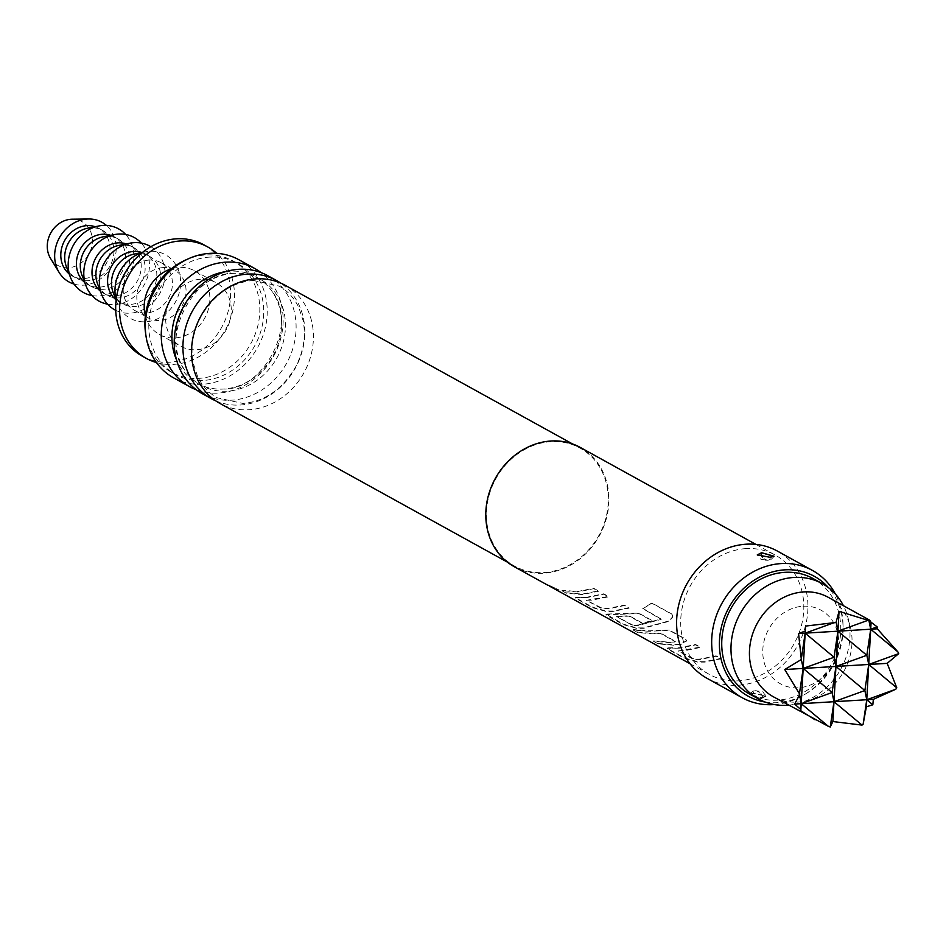 <?xml version="1.0" encoding="UTF-8"?>
<svg xmlns="http://www.w3.org/2000/svg" width="946" height="946" viewBox="0 0 946 946"><rect width="100%" height="100%" fill="white"/><g stroke="black" fill="none" stroke-linecap="round" stroke-linejoin="round"><path stroke-width="0.71" stroke-dasharray="4.73 3.55" d="M553.032 588.105L559.086 590.517L549.756 586.248M548.574 585.042L559.252 590.091L547.911 584.711L553.256 587.714M514.411 566.784A68.159 59.409 118.9 0 0 543.654 573.229A68.159 59.409 118.9 0 0 605.948 520.028A68.159 59.409 118.9 0 0 580.3 447.446M577.568 591.948L561.735 590.647L566.441 593.248L582.275 594.549L598.487 591.274L593.781 588.672L577.568 591.948M587.608 597.494L575.334 597.635L576.173 598.617L592.645 607.71L606.031 611.435L612.866 611.447L629.078 608.172L624.372 605.57L608.16 608.846L601.656 608.704L586.437 600.308L592.314 600.095L608.526 596.82L603.82 594.218L587.608 597.494M618.199 614.392L605.937 614.522L606.764 615.503L623.248 624.597L636.634 628.333L643.469 628.333L667.64 621.699C672.476 618.708 673.848 616.213 671.743 614.214L651.983 603.3L642.866 608.656L661.183 619.417L638.243 625.46L632.708 625.519L616.863 616.768L629.09 616.142L642.464 623.52L652.302 620.99L638.81 613.54L618.199 614.392M648.802 631.278L632.969 629.977L637.675 632.567L653.509 633.879L660.202 633.312L675.42 641.719L669.354 642.63L653.52 641.317L658.227 643.919L674.06 645.231L681.096 644.368L686.654 640.974L685.885 639.52L669.401 630.426L648.802 631.278M679.394 648.176L667.119 648.306L667.959 649.287L684.431 658.381L697.817 662.117L704.652 662.117L720.876 658.842L716.157 656.24L699.945 659.516L693.442 659.374L678.223 650.978L684.1 650.765L700.312 647.49L695.606 644.9L679.394 648.176M745.956 548.609A68.159 59.409 118.9 0 0 683.674 601.81A68.159 59.409 118.9 0 0 709.323 674.392A68.159 59.409 118.9 0 0 738.566 680.836A68.159 59.409 118.9 0 0 800.848 627.636A68.159 59.409 118.9 0 0 775.2 555.054A68.159 59.409 118.9 0 0 745.956 548.609M642.724 608.266L661.053 619.015L638.266 625.01L632.768 625.07L616.591 616.473L629.066 615.704L642.452 623.083L652.22 620.564L638.727 613.114L606.055 614.084L623.379 624.171L636.693 627.896L643.493 627.896L667.509 621.297C672.37 618.317 673.718 615.834 671.554 613.848L672.322 615.172L671.554 613.848L651.782 602.933L642.866 608.656M580.844 597.056L575.464 597.198L576.303 598.179L592.775 607.273L606.102 610.998L612.89 611.01L628.995 607.746L624.289 605.144L608.183 608.408L602.685 608.467L586.437 600.308L608.444 596.406L603.737 593.804L587.632 597.056L580.773 597.494M616.52 616.91L616.922 616.319L616.52 616.91M672.63 647.726L667.249 647.868L668.089 648.861L684.561 657.955L697.888 661.68L704.675 661.68L720.781 658.428L716.075 655.826L699.969 659.078L694.47 659.137L678.223 650.978L700.229 647.076L695.523 644.474L679.417 647.726L672.559 648.164M658.357 643.481L674.084 644.782L681.073 643.93L686.583 640.572L685.803 639.106L669.319 630.012L648.826 630.84L633.099 629.539L637.805 632.141L653.532 633.442L660.178 632.874L675.397 641.282L675.066 641.991L669.378 642.192L653.651 640.891L658.227 643.919M707.123 678.365A72.7 63.37 118.9 0 0 738.318 685.247A72.7 63.37 118.9 0 0 804.762 628.499A72.7 63.37 118.9 0 0 777.399 551.08M774.313 704.545A72.7 63.37 118.9 0 0 803.757 695.038A72.7 63.37 118.9 0 0 842.992 623.97A72.7 63.37 118.9 0 0 835.353 593.982M761.908 698.266L766.236 696.043L753.714 693.737L749.398 694.754L761.908 698.266L761.826 697.604L749.551 694.47C752.472 691.301 754.482 690.048 755.57 690.698L755.57 690.698A6.811 3.63 -95.6 0 0 753.075 693.276L766.142 695.83L761.826 697.604M759.508 692.318L756.611 690.876L759.508 692.318A6.811 3.642 84.3 0 1 762.618 697.545M765.172 702.038A68.467 59.681 118.9 0 0 777.529 702.653A68.467 59.681 118.9 0 0 806.11 693.643A68.467 59.681 118.9 0 0 843.063 626.713A68.467 59.681 118.9 0 0 828.365 587.584M760.903 553.41L757.344 555.125L769.642 557.75L773.946 556.508L761.684 553.351M764.001 558.648L766.899 560.091L764.001 558.648A6.811 3.63 -95.6 0 1 762.216 556.969M543.702 572.567A67.473 58.818 118.9 0 0 605.357 519.898A67.473 58.818 118.9 0 0 579.969 448.049A67.473 58.818 118.9 0 0 551.01 441.664A67.473 58.818 118.9 0 0 489.354 494.332A67.473 58.818 118.9 0 0 514.742 566.193A67.473 58.818 118.9 0 0 543.702 572.567M285.089 285.254A67.473 58.818 -61.1 0 1 310.477 357.103A67.473 58.818 -61.1 0 1 248.822 409.772A67.473 58.818 -61.1 0 1 219.862 403.386M215.676 400.808A67.473 58.818 118.9 0 0 240.213 405.018A67.473 58.818 118.9 0 0 301.041 355.034A67.473 58.818 118.9 0 0 280.666 283.079M267.765 275.688A67.473 58.818 -61.1 0 1 293.165 347.549A67.473 58.818 -61.1 0 1 231.498 400.205A67.473 58.818 -61.1 0 1 202.55 393.832M233.899 273.335A60.733 52.941 118.9 0 0 183.311 308.431A60.733 52.941 118.9 0 0 184.352 369.519A60.733 52.941 118.9 0 0 201.25 385.412A60.733 52.941 118.9 0 0 227.312 391.159A60.733 52.941 118.9 0 0 282.807 343.753A60.733 52.941 118.9 0 0 259.961 279.082A60.733 52.941 118.9 0 0 237.505 273.24A60.733 52.941 118.9 0 0 233.899 273.335M225.385 271.703A60.733 52.941 -61.1 0 1 230.055 271.206A60.733 52.941 -61.1 0 1 256.118 276.953A60.733 52.941 -61.1 0 1 273.016 292.846A60.733 52.941 -61.1 0 1 274.056 353.934A60.733 52.941 -61.1 0 1 223.469 389.031A60.733 52.941 -61.1 0 1 219.85 389.125A60.733 52.941 -61.1 0 1 197.407 383.284A60.733 52.941 -61.1 0 1 176.595 360.083M749.398 693.926A65.889 57.434 118.9 0 0 777.671 700.158A65.889 57.434 118.9 0 0 837.884 648.731A65.889 57.434 118.9 0 0 813.087 578.562M788.526 705.148A65.889 57.434 118.9 0 0 843.43 605.7M803.012 606.232A42.026 36.634 -61.1 0 1 838.629 644.723A42.026 36.634 -61.1 0 1 798.459 687.777A42.026 36.634 -61.1 0 1 762.831 649.287A42.026 36.634 -61.1 0 1 803.012 606.232M749.563 694.459L753.075 693.276M196.33 389.787A67.473 58.818 118.9 0 0 218.55 393.063A67.473 58.818 118.9 0 0 278.916 344.415A67.473 58.818 118.9 0 0 261.037 272.578M173.662 377.88A67.473 58.818 118.9 0 0 202.61 384.265A67.473 58.818 118.9 0 0 264.277 331.597A67.473 58.818 118.9 0 0 238.877 259.736M209.716 257.099A63.607 55.447 118.9 0 0 151.585 306.752A63.607 55.447 118.9 0 0 175.518 374.498A63.607 55.447 118.9 0 0 202.822 380.517A63.607 55.447 118.9 0 0 260.954 330.864A63.607 55.447 118.9 0 0 237.008 263.118A63.607 55.447 118.9 0 0 209.716 257.099M145.779 334.376A63.607 55.447 118.9 0 0 171.628 372.346A63.607 55.447 118.9 0 0 198.92 378.365A63.607 55.447 118.9 0 0 257.052 328.711A63.607 55.447 118.9 0 0 233.118 260.966A63.607 55.447 118.9 0 0 205.826 254.947A63.607 55.447 118.9 0 0 187.213 259.334M200.446 279.247A36.35 31.691 118.9 0 0 167.229 307.616A36.35 31.691 118.9 0 0 180.899 346.331A36.35 31.691 118.9 0 0 196.496 349.76A36.35 31.691 118.9 0 0 229.724 321.392A36.35 31.691 118.9 0 0 216.043 282.677A36.35 31.691 118.9 0 0 200.446 279.247M145.377 315.929A36.35 31.691 118.9 0 0 159.46 334.494A36.35 31.691 118.9 0 0 175.057 337.923A36.35 31.691 118.9 0 0 208.286 309.555A36.35 31.691 118.9 0 0 194.604 270.84A36.35 31.691 118.9 0 0 179.007 267.411A36.35 31.691 118.9 0 0 171.392 268.818M773.284 696.729A56.795 49.511 118.9 0 0 797.655 702.098A56.795 49.511 118.9 0 0 849.555 657.766A56.795 49.511 118.9 0 0 828.188 597.281M156.468 362.555A63.607 55.447 118.9 0 0 173.579 364.376A63.607 55.447 118.9 0 0 229.701 320.67A63.607 55.447 118.9 0 0 216.752 253.362M142.385 356.204A63.607 55.447 118.9 0 0 169.689 362.223A63.607 55.447 118.9 0 0 227.82 312.57A63.607 55.447 118.9 0 0 203.875 244.825M162.913 267.612A27.257 23.768 118.9 0 0 138.01 288.897A27.257 23.768 118.9 0 0 148.262 317.927A27.257 23.768 118.9 0 0 159.957 320.505A27.257 23.768 118.9 0 0 184.872 299.22A27.257 23.768 118.9 0 0 174.62 270.189A27.257 23.768 118.9 0 0 162.913 267.612M149.279 260.079A27.257 23.768 118.9 0 0 124.364 281.364A27.257 23.768 118.9 0 0 134.616 310.394A27.257 23.768 118.9 0 0 146.323 312.972A27.257 23.768 118.9 0 0 171.238 291.687A27.257 23.768 118.9 0 0 160.974 262.657A27.257 23.768 118.9 0 0 149.279 260.079M116.145 299.787A36.35 31.691 118.9 0 0 117.198 303.063A36.35 31.691 118.9 0 0 152.885 320.552A36.35 31.691 118.9 0 0 180.568 284.557A36.35 31.691 118.9 0 0 145.495 251.825A36.35 31.691 118.9 0 0 142.148 252.677M113.153 292.48A27.257 23.768 118.9 0 0 122.921 303.938A27.257 23.768 118.9 0 0 160.69 278.585A27.257 23.768 118.9 0 0 149.279 256.2A27.257 23.768 118.9 0 0 134.379 254.036M115.897 299.669A27.257 23.768 118.9 0 0 119.03 301.786A27.257 23.768 118.9 0 0 156.788 276.433A27.257 23.768 118.9 0 0 145.377 254.048A27.257 23.768 118.9 0 0 141.924 252.535M115.719 310.312A36.35 31.691 118.9 0 0 164.982 275.948A36.35 31.691 118.9 0 0 150.84 246.717M97.556 283.871A27.257 23.768 118.9 0 0 107.336 295.329A27.257 23.768 118.9 0 0 145.093 269.977A27.257 23.768 118.9 0 0 133.682 247.592A27.257 23.768 118.9 0 0 118.782 245.428M100.311 291.061A27.257 23.768 118.9 0 0 103.433 293.177A27.257 23.768 118.9 0 0 141.191 267.824A27.257 23.768 118.9 0 0 129.791 245.44A27.257 23.768 118.9 0 0 126.326 243.926M107.548 304.151A36.35 31.691 118.9 0 0 149.385 267.34A36.35 31.691 118.9 0 0 141.273 243.075M81.971 275.262A27.257 23.768 118.9 0 0 91.738 286.721A27.257 23.768 118.9 0 0 129.496 261.368A27.257 23.768 118.9 0 0 118.096 238.983A27.257 23.768 118.9 0 0 103.185 236.819M84.714 282.452A27.257 23.768 118.9 0 0 87.848 284.569A27.257 23.768 118.9 0 0 125.605 259.216A27.257 23.768 118.9 0 0 114.194 236.831A27.257 23.768 118.9 0 0 110.741 235.318M91.951 295.542A36.35 31.691 118.9 0 0 133.8 258.731A36.35 31.691 118.9 0 0 125.676 234.466M66.374 266.654A27.257 23.768 118.9 0 0 76.153 278.112A27.257 23.768 118.9 0 0 113.91 252.759A27.257 23.768 118.9 0 0 102.499 230.375A27.257 23.768 118.9 0 0 87.6 228.211M69.129 273.843A27.257 23.768 118.9 0 0 72.251 275.96A27.257 23.768 118.9 0 0 110.008 250.607A27.257 23.768 118.9 0 0 98.609 228.223A27.257 23.768 118.9 0 0 95.144 226.709M74.048 284.072A34.08 29.704 118.9 0 0 116.157 250.241A34.08 29.704 118.9 0 0 106.425 225.432M50.528 258.4A24.986 21.782 118.9 0 0 75.254 266.216A24.986 21.782 118.9 0 0 92.365 242.129A24.986 21.782 118.9 0 0 72.168 219.212M566.571 592.811L582.298 594.1L598.404 590.86L593.698 588.258L577.592 591.51L561.865 590.209L566.441 593.248M756.611 690.876A6.811 3.63 -95.6 0 0 755.57 690.698C766.26 692.377 760.478 690.308 766.154 695.818L766.248 696.043M770.434 557.679A6.811 3.642 84.3 0 1 767.939 560.269L767.939 560.269A6.811 3.642 84.3 0 1 766.899 560.091M690.012 663.725L709.323 674.392M755.901 544.399L775.2 555.054M843.063 626.713L842.992 623.97M806.11 693.643L803.757 695.038M774.112 556.213L773.958 556.496C771.475 559.5 769.476 560.753 767.939 560.269L765.101 560.186L767.939 560.269C757.486 558.696 762.949 560.611 757.356 555.136L757.261 554.924M572.626 443.993L579.969 448.049M253.433 280.454L279.023 286.059C287.501 290.718 294.076 297.836 298.77 307.391L303.122 320.623C306.114 336.232 303.5 351.877 295.282 367.592C281.861 389.705 264.407 401.648 242.921 403.434L217.32 397.828C208.9 393.193 202.338 386.134 197.655 376.65L193.185 363.039C190.252 347.43 192.901 331.798 201.155 316.13C214.588 294.111 232.007 282.227 253.433 280.454M507.411 562.137L514.742 566.193M184.352 369.519C159.295 338.526 193.362 271.715 234.159 273.323L237.505 273.24M259.961 279.082L256.118 276.953M201.25 385.412L197.407 383.284M273.016 292.846C298.073 323.839 264.005 390.651 223.209 389.043L219.85 389.125M171.628 372.346L175.518 374.498M159.46 334.494L180.899 346.331M134.616 310.394L148.262 317.927M142.456 252.428L145.495 251.825M145.377 254.048L149.279 256.2M160.974 262.657L174.62 270.189M194.604 270.84L216.043 282.677M233.118 260.966L237.008 263.118M129.791 245.44L133.682 247.592M114.194 236.831L118.096 238.983M98.609 228.223L102.499 230.375M72.251 275.96L76.153 278.112M87.848 284.569L91.738 286.721M103.433 293.177L107.336 295.329M119.03 301.786L122.921 303.938M116.098 300.178L117.198 303.063"/><path stroke-width="1.42" d="M549.756 586.248L690.012 663.725M755.901 544.399L580.3 447.446A68.159 59.409 118.9 0 0 551.057 441.002A68.159 59.409 118.9 0 0 488.763 494.202A68.159 59.409 118.9 0 0 514.411 566.784L548.313 585.503M835.353 593.982A72.7 63.37 118.9 0 0 812.484 570.45L777.399 551.08A72.7 63.37 118.9 0 0 746.205 544.198A72.7 63.37 118.9 0 0 679.772 600.947A72.7 63.37 118.9 0 0 707.123 678.365L742.208 697.734A72.7 63.37 118.9 0 0 773.402 704.616A72.7 63.37 118.9 0 0 774.313 704.545M769.796 557.229L774.112 556.213L761.601 552.701L757.261 554.912L769.796 557.229M812.484 570.45A72.7 63.37 118.9 0 0 781.29 563.568A72.7 63.37 118.9 0 0 714.845 620.316A72.7 63.37 118.9 0 0 742.208 697.734M828.365 587.584A68.467 59.681 118.9 0 0 784.955 569.835A68.467 59.681 118.9 0 0 720.202 633.217A68.467 59.681 118.9 0 0 765.172 702.038M761.601 552.701L760.903 553.41A6.811 3.63 -95.6 0 0 762.216 556.969M507.411 562.137L219.862 403.386A67.473 58.818 -61.1 0 1 194.474 331.538A67.473 58.818 -61.1 0 1 256.141 278.869A67.473 58.818 -61.1 0 1 285.089 285.254L572.626 443.993M280.666 283.079A67.473 58.818 118.9 0 0 276.48 280.501A67.473 58.818 118.9 0 0 247.533 274.115A67.473 58.818 118.9 0 0 185.865 326.784A67.473 58.818 118.9 0 0 211.254 398.633A67.473 58.818 118.9 0 0 215.676 400.808M211.254 398.633L202.55 393.832A67.473 58.818 -61.1 0 1 177.15 321.971A67.473 58.818 -61.1 0 1 238.818 269.303A67.473 58.818 -61.1 0 1 267.765 275.688L276.48 280.501M843.43 605.7A65.889 57.434 118.9 0 0 822.346 583.67L813.087 578.562A65.889 57.434 118.9 0 0 784.813 572.33A65.889 57.434 118.9 0 0 724.612 623.757A65.889 57.434 118.9 0 0 749.398 693.926L758.657 699.035A65.889 57.434 118.9 0 0 786.93 705.267A65.889 57.434 118.9 0 0 788.526 705.148M822.346 583.67A65.889 57.434 118.9 0 0 794.072 577.438A65.889 57.434 118.9 0 0 733.86 628.865A65.889 57.434 118.9 0 0 758.657 699.035M176.595 360.083A60.733 52.941 -61.1 0 1 225.385 271.703M261.037 272.578A67.473 58.818 118.9 0 0 254.817 268.534A67.473 58.818 118.9 0 0 225.869 262.16A67.473 58.818 118.9 0 0 164.202 314.817A67.473 58.818 118.9 0 0 189.59 386.678A67.473 58.818 118.9 0 0 196.33 389.787M254.817 268.534L238.877 259.736A67.473 58.818 118.9 0 0 209.929 253.351A67.473 58.818 118.9 0 0 148.262 306.019A67.473 58.818 118.9 0 0 173.662 377.88L189.59 386.678M187.213 259.334A63.607 55.447 118.9 0 0 145.779 334.376M171.392 268.818A36.35 31.691 118.9 0 0 145.377 315.929M862.043 725.097L833.982 701.707L835.957 666.445L866.832 655.282L868.735 664.47L870.71 629.208L868.925 620.576L870.013 620.375L828.188 597.281A56.795 49.511 118.9 0 0 803.816 591.912A56.795 49.511 118.9 0 0 751.904 636.244A56.795 49.511 118.9 0 0 773.284 696.729L828.365 726.327L801.215 703.682L832.09 692.519L833.982 701.707L830.233 727.013L832.882 721.55L862.043 725.097L863.13 724.234L866.37 706.804L872.827 704.794L873.335 699.342L895.779 689.244L896.784 687.86L887.171 663.359L898.7 653.639L897.86 651.853L877.285 628.818L877.178 626.879L868.925 620.576L839.043 611.353L836.087 622.267L837.931 631.183L834.053 657.257L835.957 666.445L832.09 692.519L803.178 668.42L834.053 657.257L805.152 633.158L834.159 622.669L805.543 626.086L805.152 633.158L805.543 626.086M832.882 721.55L833.982 701.707L801.215 703.682L805.152 633.158L798.578 633.56L801.333 659.504L803.178 668.42L799.429 693.725L801.215 703.682L794.64 704.084L800.399 709.157L800.813 710.753L801.215 703.682L800.399 709.157M828.365 726.327L830.233 727.013M866.37 706.804L868.735 664.47L864.869 690.545L866.761 699.733L833.982 701.707L864.869 690.545L835.957 666.445L784.742 669.532L799.429 693.725M896.784 687.86L868.735 664.47L835.957 666.445L837.931 631.183L805.152 633.158L801.51 657.659M897.86 651.853L870.71 629.208L866.832 655.282L837.931 631.183L867.896 620.351M877.285 628.818L837.931 631.183L839.043 611.353M799.429 695.05L794.64 704.084M800.813 710.753L815.121 719.823M872.827 704.794L866.761 699.733L863.13 724.234M873.335 699.342L866.761 699.733L895.779 689.244M887.171 663.359L868.735 664.47L898.7 653.639M871.1 622.137L870.71 629.208L877.178 626.879M836.087 622.267L834.159 622.669M804.75 631.23L798.578 633.56M801.333 659.504L784.742 669.532M216.752 253.362A63.607 55.447 118.9 0 0 207.777 246.977A63.607 55.447 118.9 0 0 180.485 240.958A63.607 55.447 118.9 0 0 122.353 290.611A63.607 55.447 118.9 0 0 146.287 358.357A63.607 55.447 118.9 0 0 156.468 362.555M207.777 246.977L203.875 244.825A63.607 55.447 118.9 0 0 176.583 238.806A63.607 55.447 118.9 0 0 118.451 288.459A63.607 55.447 118.9 0 0 142.385 356.204L146.287 358.357M142.148 252.677A36.35 31.691 118.9 0 0 115.022 288.506A36.35 31.691 118.9 0 0 116.145 299.787M142.456 252.428L134.379 254.036A27.257 23.768 118.9 0 0 111.522 281.553A27.257 23.768 118.9 0 0 113.153 292.48L116.098 300.178M141.924 252.535A27.257 23.768 118.9 0 0 107.619 279.401A27.257 23.768 118.9 0 0 115.897 299.669M150.84 246.717A36.35 31.691 118.9 0 0 129.898 243.217A36.35 31.691 118.9 0 0 99.425 279.898A36.35 31.691 118.9 0 0 101.612 294.454A36.35 31.691 118.9 0 0 115.719 310.312M129.898 243.217L118.782 245.428A27.257 23.768 118.9 0 0 95.924 272.945A27.257 23.768 118.9 0 0 97.556 283.871L101.612 294.454M126.326 243.926A27.257 23.768 118.9 0 0 92.034 270.793A27.257 23.768 118.9 0 0 100.311 291.061M141.273 243.075A36.35 31.691 118.9 0 0 114.312 234.608A36.35 31.691 118.9 0 0 83.839 271.289A36.35 31.691 118.9 0 0 86.015 285.846A36.35 31.691 118.9 0 0 107.548 304.151M114.312 234.608L103.185 236.819A27.257 23.768 118.9 0 0 80.339 264.336A27.257 23.768 118.9 0 0 81.971 275.262L86.015 285.846M110.741 235.318A27.257 23.768 118.9 0 0 76.437 262.184A27.257 23.768 118.9 0 0 84.714 282.452M125.676 234.466A36.35 31.691 118.9 0 0 98.715 225.999A36.35 31.691 118.9 0 0 68.242 262.681A36.35 31.691 118.9 0 0 70.418 277.237A36.35 31.691 118.9 0 0 91.951 295.542M98.715 225.999L87.6 228.211A27.257 23.768 118.9 0 0 64.742 255.727A27.257 23.768 118.9 0 0 66.374 266.654L70.418 277.237M95.144 226.709A27.257 23.768 118.9 0 0 60.84 253.575A27.257 23.768 118.9 0 0 69.129 273.843M106.425 225.432A34.08 29.704 118.9 0 0 88.617 218.987A34.08 29.704 118.9 0 0 54.702 253.942A34.08 29.704 118.9 0 0 59.113 272.424A34.08 29.704 118.9 0 0 74.048 284.072M88.617 218.987L72.168 219.212A24.986 21.782 118.9 0 0 47.3 244.837A24.986 21.782 118.9 0 0 50.528 258.4L59.113 272.424"/></g></svg>
